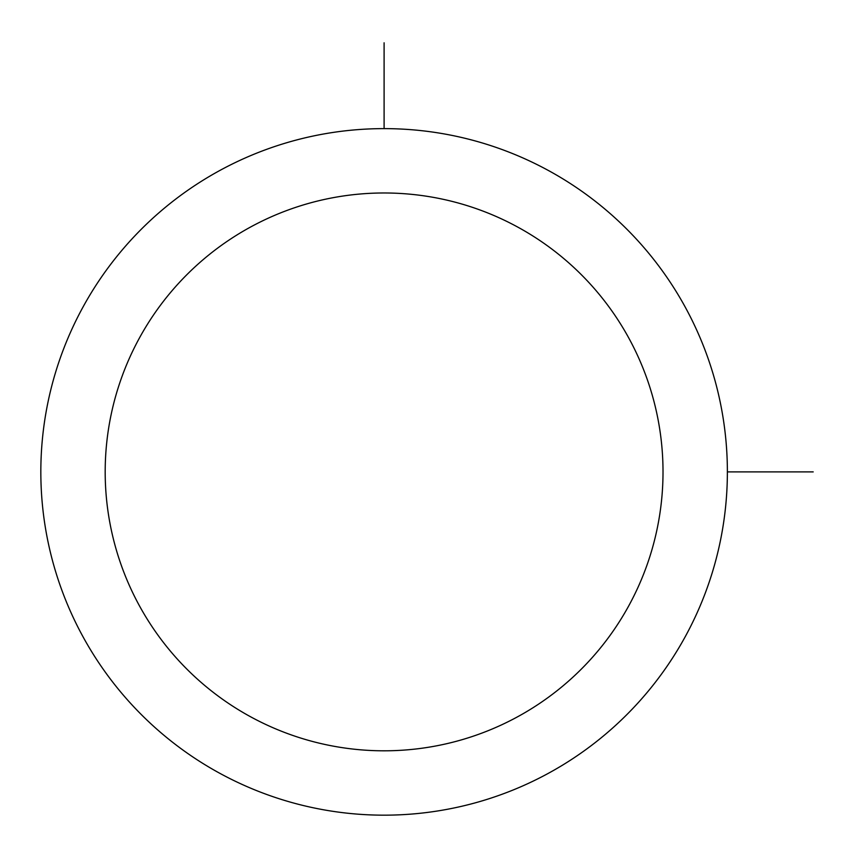 <?xml version="1.0" encoding="UTF-8"?>
<svg xmlns="http://www.w3.org/2000/svg" width="856" height="856" viewBox="0 0 856 856"><rect width="100%" height="100%" fill="white"/><g stroke="black" fill="none" stroke-linecap="round" stroke-linejoin="round"><path stroke-width="1.28" d="M82.85 307.325A343.277 343.277 0 0 1 548.675 170.644A343.277 343.277 0 0 1 685.356 636.468A343.277 343.277 0 0 1 219.532 773.15A343.277 343.277 0 0 1 82.85 307.325M139.335 338.174A278.917 278.917 0 0 1 517.827 227.129A278.917 278.917 0 0 1 628.871 605.62A278.917 278.917 0 0 1 250.38 716.665A278.917 278.917 0 0 1 139.335 338.174M727.375 471.902L813.2 471.902M384.098 128.625L384.098 42.8"/></g></svg>
